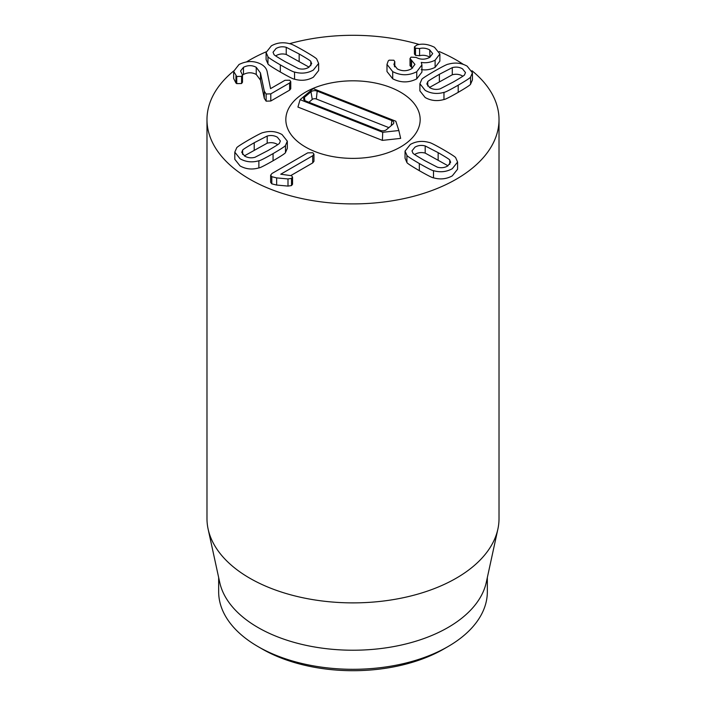 <?xml version="1.0" encoding="UTF-8"?>
<svg xmlns="http://www.w3.org/2000/svg" width="706" height="706" viewBox="0 0 706 706"><rect width="100%" height="100%" fill="white"/><g stroke="black" fill="none" stroke-linecap="round" stroke-linejoin="round"><path stroke-width="1.06" d="M449.74 164.374L449.74 160.112L450.649 162.265L447.657 166.007C444.568 167.772 441.162 168.169 437.446 167.207L424.518 160.518C416.39 155.823 412.516 153.326 412.895 153.034L411.986 150.881L414.978 147.139C418.067 145.374 421.473 144.977 425.188 145.939L438.152 152.646C446.245 157.323 450.11 159.812 449.74 160.112M448.019 165.786L425.188 153.087L425.188 145.939M425.188 153.087C421.473 152.125 418.067 152.531 414.978 154.296L414.616 154.517M429.133 142.48C430.122 142.409 434.861 144.801 443.359 149.646C451.708 154.526 455.829 157.253 455.732 157.835L457.585 162.045L452.308 168.69C446.51 171.929 440.244 172.591 433.502 170.667C432.496 170.728 427.774 168.346 419.32 163.527C410.927 158.621 406.788 155.885 406.903 155.311L405.05 151.102L410.336 144.456C416.125 141.218 422.391 140.556 429.133 142.48M457.585 162.045L457.585 169.202L452.308 175.847C446.51 179.077 440.244 179.739 433.502 177.824L433.502 170.667M433.502 177.824C432.496 177.877 427.774 175.503 419.32 170.675C410.927 165.769 406.788 163.033 406.903 162.459L406.903 155.311M406.903 162.459L405.05 158.259L405.05 151.102M285.533 61.872C277.44 57.195 273.575 54.706 273.946 54.406L273.037 52.253L276.028 48.511C279.117 46.746 282.524 46.34 286.239 47.302L299.167 53.991C307.295 58.695 311.17 61.184 310.79 61.484L311.69 63.637L308.698 67.37C305.619 69.144 302.212 69.541 298.497 68.579L285.533 61.872M309.069 67.149L286.239 54.459C282.524 53.497 279.117 53.894 276.028 55.668L275.658 55.889M286.239 54.459L286.239 47.302M310.79 65.746L310.79 61.484M294.552 72.038C293.564 72.109 288.825 69.718 280.326 64.873C271.978 59.992 267.848 57.257 267.953 56.683L266.1 52.473L271.378 45.828C277.176 42.589 283.441 41.928 290.184 43.851C291.181 43.79 295.911 46.172 304.365 50.991C312.758 55.898 316.897 58.633 316.782 59.207L318.635 63.416L313.349 70.062C307.56 73.3 301.294 73.953 294.552 72.038L294.552 79.196C293.564 79.257 288.825 76.875 280.326 72.021C271.978 67.141 267.848 64.414 267.953 63.831L267.953 56.683M267.953 63.831L266.1 59.622L266.1 52.473M318.635 63.416L318.635 70.565L313.349 77.21C307.56 80.449 301.294 81.111 294.552 79.196M266.136 93.995L264.291 91.198L260.461 72.974L256.252 67.308C252.095 65.093 247.841 65.093 243.482 67.308L240.543 70.979L242.493 75.057L241.584 76.363L236.739 76.477L233.66 71.35L238.99 64.528C246.826 60.628 254.301 60.575 261.414 64.37C264.891 66.426 266.85 69.091 267.283 72.356L270.557 88.629L284.977 80.299L289.742 80.228L290.748 81.605L289.628 82.981L270.786 93.863L266.136 93.995L266.136 101.152L264.291 98.355L264.291 91.198M264.291 98.355L260.461 80.122L256.252 74.457L256.252 67.308M256.252 74.457C252.095 72.241 247.841 72.241 243.482 74.457L243.482 67.308M243.482 74.457L242.493 75.11M242.493 75.057L242.493 82.214L241.584 83.52L236.739 83.626L235.954 83.034L235.954 75.886M235.954 83.034L233.66 78.507L233.66 71.35M290.748 81.605L290.748 88.762L289.628 90.139L270.786 101.011L270.786 93.863M270.786 101.011L266.136 101.152M388.247 60.91L389.156 60.16L393.842 60.231L394.795 61.581L393.922 64.564L397.31 68.923C402.129 71.368 406.877 71.315 411.536 68.764L414.951 64.422L410.018 58.51L411.024 57.133L416.187 57.433C420.547 59.781 425.065 59.763 429.742 57.38L432.699 53.621L429.707 49.897C426.274 48.149 422.903 47.699 419.576 48.555L415.516 48.211L414.431 46.852L416.902 45.008C422.294 43.375 428.171 44.143 434.517 47.302L439.873 53.983L435.108 60.204C430.439 62.49 425.833 63.222 421.27 62.41L421.923 64.926L416.743 71.721C408.756 75.771 400.743 75.736 392.704 71.624L386.985 64.387L388.247 60.91M412.675 68.014L411.58 67.291L411.58 60.134M411.58 67.291L410.018 65.667L410.018 58.51M429.998 57.23L429.707 49.897M429.707 57.054C426.274 55.297 422.903 54.856 419.576 55.712L419.576 48.555M419.576 55.712L415.516 55.368L414.431 54.009L414.431 46.852M439.873 53.983L439.873 61.131L435.108 67.361L435.108 60.204M435.108 67.361C430.439 69.638 425.833 70.379 421.27 69.567M421.923 64.926L421.923 72.083L416.743 78.869L416.743 71.721M416.743 78.869C408.756 82.92 400.743 82.893 392.704 78.781L392.704 71.624M392.704 78.781L386.985 71.535L386.985 64.387M462.862 76.204L462.492 75.983C459.412 74.218 456.005 73.812 452.29 74.774L452.29 67.626C456.005 66.655 459.412 67.061 462.492 68.826L465.483 72.568L464.583 74.721C464.945 75.021 461.089 77.51 452.996 82.187L440.032 88.894C436.317 89.856 432.91 89.459 429.822 87.694L426.83 83.952L427.739 81.799C427.351 81.508 431.234 79.01 439.361 74.315L452.29 67.626M452.29 74.774L429.451 87.465M427.739 86.061L427.739 81.799M421.747 79.522C421.623 78.948 425.762 76.213 434.164 71.306C442.609 66.488 447.339 64.105 448.345 64.167C455.088 62.243 461.353 62.905 467.143 66.143L472.429 72.789L470.575 76.998C470.673 77.581 466.551 80.307 458.203 85.188C449.704 90.033 444.965 92.424 443.968 92.354C437.235 94.277 430.969 93.616 425.171 90.377L419.893 83.732L421.747 79.522M472.429 72.789L472.429 79.937L470.575 84.146L470.575 76.998M470.575 84.146C470.673 84.729 466.551 87.465 458.203 92.345C449.704 97.19 444.965 99.572 443.968 99.511L443.968 92.354M443.968 99.511C437.235 101.426 430.969 100.764 425.171 97.525L419.893 90.889L419.893 83.732M312.705 155.761L280.75 174.214L291.543 175.715L292.549 177.091L291.507 178.415L287.995 178.945L276.646 177.894L271.801 176.694L270.636 175.185L271.995 173.482L307.701 152.867L312.864 152.752L313.949 154.173L312.705 155.761L312.705 162.909L290.987 175.459M292.549 177.091L292.549 184.248L291.507 185.572L287.995 186.093L276.646 185.051L271.801 183.842L270.636 182.333L270.636 175.185M313.949 154.173L313.949 161.321L312.705 162.909M267.865 150.616L254.937 157.306C251.212 158.268 247.815 157.862 244.726 156.097L241.734 152.364L242.635 150.201C242.273 149.901 246.138 147.413 254.222 142.744L267.195 136.029C270.91 135.067 274.307 135.473 277.396 137.238L280.388 140.979L279.488 143.133C279.867 143.424 275.993 145.921 267.865 150.616M242.635 154.473L242.635 150.201M277.767 144.615L277.396 144.386C274.307 142.621 270.91 142.224 267.195 143.186L244.355 155.876M267.195 143.186L267.195 136.029M285.48 145.401C285.595 145.974 281.456 148.71 273.063 153.617C264.609 158.444 259.879 160.818 258.873 160.765C252.139 162.68 245.873 162.018 240.075 158.779L234.798 152.143L236.651 147.933C236.545 147.351 240.675 144.615 249.024 139.735C257.522 134.89 262.261 132.507 263.25 132.569C269.992 130.654 276.258 131.316 282.047 134.555L287.324 141.191L285.48 145.401L285.48 152.558C285.595 153.131 281.456 155.867 273.063 160.774C264.609 165.592 259.879 167.975 258.873 167.913L258.873 160.765M258.873 167.913C252.139 169.837 245.873 169.175 240.075 165.936L234.798 159.291L234.798 152.143M287.324 141.191L287.324 148.348L285.48 152.558M471.961 70.715A146.018 84.305 180 0 1 499.018 119.596A146.018 84.305 180 0 1 408.88 197.486A146.018 84.305 180 0 1 249.747 179.209A146.018 84.305 180 0 1 206.982 119.596A146.018 84.305 180 0 1 233.668 71.006M246.597 61.863A146.018 84.305 180 0 1 266.144 51.829M289.548 43.675A146.018 84.305 180 0 1 419.285 44.487M439.211 51.556A146.018 84.305 180 0 1 463.357 64.396M400.496 92.177A67.167 38.777 180 0 1 420.167 119.596A67.167 38.777 180 0 1 353 158.382A67.167 38.777 180 0 1 285.833 119.596A67.167 38.777 180 0 1 327.293 83.776A67.167 38.777 180 0 1 400.496 92.177M258.008 646.59L262.138 648.973A128.501 74.192 0 0 0 443.862 648.973L447.992 646.581A134.343 77.563 180 0 1 258.008 646.59A134.343 77.563 180 0 1 258.008 646.581A134.343 77.563 180 0 1 218.657 591.743L218.657 577.517M487.343 577.517L487.343 591.743A134.343 77.563 180 0 1 447.992 646.581M497.88 529.085L486.293 582.335A134.343 77.563 180 0 1 353 650.226A134.343 77.563 180 0 1 219.707 582.335L208.12 529.085A146.018 84.305 0 0 0 249.747 578.188A146.018 84.305 0 0 0 400.346 598.326A146.018 84.305 0 0 0 497.88 529.085A146.018 84.305 0 0 0 499.018 518.575L499.018 119.596M206.982 119.596L206.982 518.575A146.018 84.305 0 0 0 208.12 529.085M392.995 124.141L386.411 129.71A4.465 2.577 180 0 1 380.199 130.381L305.566 100.94A4.465 2.577 180 0 1 303.651 99.131A4.465 2.577 180 0 1 304.392 97.357L310.984 91.789A4.465 2.577 180 0 1 317.188 91.118L391.83 120.558A4.465 2.577 180 0 1 393.745 123.003A4.465 2.577 180 0 1 392.995 124.141M388.874 127.627L316.323 99.008A2.921 1.686 0 0 0 312.264 99.449L308.919 102.264M395.819 121.229L398.846 130.531L382.731 132.287L300.085 99.678L313.164 88.629L395.819 121.229M382.731 132.287L382.387 140.379L400.655 138.394L398.846 130.531M382.387 140.379L297.932 107.065L300.085 99.678M390.895 87.579A67.167 38.777 180 0 1 420.167 119.596A67.167 38.777 180 0 1 353 158.382A67.167 38.777 180 0 1 285.833 119.596A67.167 38.777 180 0 1 321.645 85.302A67.167 38.777 180 0 1 390.895 87.579M438.152 159.803L438.152 152.646M419.32 170.675L419.32 163.527M299.167 61.148L299.167 53.991M280.326 72.021L280.326 64.873M260.461 80.122L260.461 72.974M241.584 83.52L241.584 76.363M236.739 83.626L236.739 76.477M289.628 90.139L289.628 82.981M394.477 66.461L394.477 62.596M411.183 67.061L411.183 59.913M415.516 55.368L415.516 48.211M439.361 81.464L439.361 74.315M458.203 92.345L458.203 85.188M291.507 185.572L291.507 178.415M287.995 186.093L287.995 178.945M276.646 185.051L276.646 177.894M271.801 183.842L271.801 176.694M254.222 149.893L254.222 142.744M273.063 160.774L273.063 153.617M304.939 100.649L304.392 97.357M312.264 99.449L310.984 91.789M316.323 99.008L317.188 91.118M391.274 125.597L391.83 120.558M394.795 61.581L394.795 66.902M262.138 648.973L258.008 646.581"/></g></svg>
